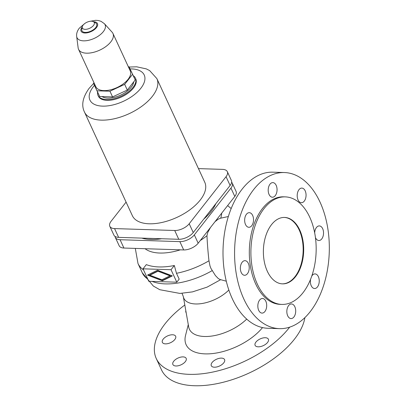 <?xml version="1.0" encoding="UTF-8"?>
<svg xmlns="http://www.w3.org/2000/svg" width="406" height="406" viewBox="0 0 406 406"><rect width="100%" height="100%" fill="white"/><g stroke="black" fill="none" stroke-linecap="round" stroke-linejoin="round"><path stroke-width="0.61" d="M211.775 208.892A46.974 23.807 155.2 0 1 210.638 210.404A46.974 23.807 155.2 0 1 209.405 211.917M152.737 238.459A46.974 23.807 155.2 0 1 148.18 238.312M304.886 317.609A78.089 39.58 155.2 0 1 294.487 339.132A78.089 39.58 155.2 0 1 220.823 382.838A78.089 39.58 155.2 0 1 161.527 369.907L156.264 358.518A78.089 39.58 155.2 0 1 165.075 323.785A78.089 39.58 155.2 0 1 184.806 305.013M289.686 327.145A78.089 39.58 155.2 0 1 289.224 327.738A78.089 39.58 155.2 0 1 215.561 371.444A78.089 39.58 155.2 0 1 156.264 358.518M262.525 327.596A45.193 22.903 155.2 0 1 212.049 353.616A45.193 22.903 155.2 0 1 185.547 335.422L188.277 324.592M246.701 319.101A35.723 18.108 155.2 0 1 211.511 336.092A35.723 18.108 155.2 0 1 188.694 326.947L183.309 296.537A27.786 14.083 155.2 0 0 201.356 303.612A27.786 14.083 155.2 0 0 228.842 290.026M226.289 281.191L219.961 279.48L218.296 278.557L215.408 275.552L210.927 268.386L210.009 265.966L208.968 260.779A54.83 27.791 155.2 0 1 176.483 273.299L179.183 279.15L176.798 282.195L171.027 269.716L143.029 268.823L148.799 281.302L176.798 282.195M215.825 203.721A46.974 23.807 155.2 0 1 211.12 211.445A46.974 23.807 155.2 0 1 203.787 219.088M221.676 213.196A43.635 22.117 155.2 0 1 220.697 218.179L218.164 219.194L215.033 221.681M253.714 189.49A78.089 47.335 -88.2 0 1 284.433 172.545A78.089 47.335 -88.2 0 1 327.307 225.584A78.089 47.335 -88.2 0 1 310.184 311.701A78.089 47.335 -88.2 0 1 279.46 328.647A78.089 47.335 -88.2 0 1 236.591 275.608A78.089 47.335 -88.2 0 1 253.714 189.49M279.46 328.647L267.894 328.276A78.089 47.335 -88.2 0 1 225.02 275.243A78.089 47.335 -88.2 0 1 242.143 189.12A78.089 47.335 -88.2 0 1 272.862 172.18L284.433 172.545M302.983 292.746A53.8 32.612 -88.2 0 1 281.82 304.419A53.8 32.612 -88.2 0 1 252.283 267.879A53.8 32.612 -88.2 0 1 264.078 208.547A53.8 32.612 -88.2 0 1 285.245 196.874A53.8 32.612 -88.2 0 1 314.782 233.414A53.8 32.612 -88.2 0 1 302.983 292.746M281.82 304.419L280.236 304.368A53.8 32.612 -88.2 0 1 250.7 267.828A53.8 32.612 -88.2 0 1 262.494 208.496A53.8 32.612 -88.2 0 1 283.662 196.824L285.245 196.874M284.327 217.428A33.231 20.143 -88.2 0 1 302.343 240.19A33.231 20.143 -88.2 0 1 295.02 276.633A33.231 20.143 -88.2 0 1 282.211 283.845M271.518 224.645A33.231 20.143 -88.2 0 1 284.591 217.433A33.231 20.143 -88.2 0 1 302.835 240.002A33.231 20.143 -88.2 0 1 295.548 276.648A33.231 20.143 -88.2 0 1 282.474 283.86A33.231 20.143 -88.2 0 1 264.23 261.291A33.231 20.143 -88.2 0 1 271.518 224.645M220.697 218.179L228.35 216.52M148.297 274.72L162.786 280.277L171.951 275.76M149.885 275.192L150.306 274.654L158.355 270.69L170.363 275.293L169.941 275.831L157.934 271.223L149.885 275.192L161.892 279.795L169.941 275.831M143.029 268.823L146.322 264.616A53.069 26.897 -24.8 0 0 174.326 265.509L176.483 273.299M210.47 227.502L207.71 232.547L206.974 235.703C207.314 243.559 207.979 251.923 208.968 260.779M255.937 342.085A7.308 3.705 155.2 0 1 262.834 337.995A7.308 3.705 155.2 0 1 268.381 339.203A7.308 3.705 155.2 0 1 267.559 342.456A7.308 3.705 155.2 0 1 260.662 346.546A7.308 3.705 155.2 0 1 255.11 345.339A7.308 3.705 155.2 0 1 255.937 342.085M212.13 362.477A7.308 3.705 155.2 0 1 219.022 358.386A7.308 3.705 155.2 0 1 224.574 359.594A7.308 3.705 155.2 0 1 223.752 362.847A7.308 3.705 155.2 0 1 216.855 366.938A7.308 3.705 155.2 0 1 211.303 365.73A7.308 3.705 155.2 0 1 212.13 362.477M173.717 361.254A7.308 3.705 155.2 0 1 180.614 357.163A7.308 3.705 155.2 0 1 186.161 358.371A7.308 3.705 155.2 0 1 185.339 361.624A7.308 3.705 155.2 0 1 178.442 365.715A7.308 3.705 155.2 0 1 172.89 364.507A7.308 3.705 155.2 0 1 173.717 361.254M163.202 339.132A7.308 3.705 155.2 0 1 170.099 335.041A7.308 3.705 155.2 0 1 175.646 336.249A7.308 3.705 155.2 0 1 174.824 339.502A7.308 3.705 155.2 0 1 167.927 343.593A7.308 3.705 155.2 0 1 162.375 342.385A7.308 3.705 155.2 0 1 163.202 339.132M186.176 312.732A7.308 3.705 155.2 0 1 185.918 312.326A7.308 3.705 155.2 0 1 185.831 310.793M305.19 190.856A7.308 4.43 -88.2 0 1 305.535 198.641A7.308 4.43 -88.2 0 1 301.394 202.711A7.308 4.43 -88.2 0 1 298.065 199.95A7.308 4.43 -88.2 0 1 297.72 192.165A7.308 4.43 -88.2 0 1 301.861 188.095A7.308 4.43 -88.2 0 1 305.19 190.856M314.68 232.877A7.308 4.43 -88.2 0 1 319.334 225.909A7.308 4.43 -88.2 0 1 322.663 228.669A7.308 4.43 -88.2 0 1 323.009 236.454A7.308 4.43 -88.2 0 1 318.867 240.525A7.308 4.43 -88.2 0 1 315.538 237.764A7.308 4.43 -88.2 0 1 315.432 237.52M311.772 276.055A7.308 4.43 -88.2 0 1 315.041 273.903A7.308 4.43 -88.2 0 1 318.37 276.664A7.308 4.43 -88.2 0 1 318.72 284.449A7.308 4.43 -88.2 0 1 314.579 288.519A7.308 4.43 -88.2 0 1 311.25 285.758A7.308 4.43 -88.2 0 1 310.575 279.267M287.707 315.817A7.308 4.43 -88.2 0 1 287.362 308.032A7.308 4.43 -88.2 0 1 291.498 303.962A7.308 4.43 -88.2 0 1 294.827 306.723A7.308 4.43 -88.2 0 1 295.177 314.508A7.308 4.43 -88.2 0 1 291.036 318.578A7.308 4.43 -88.2 0 1 287.707 315.817M258.703 310.336A7.308 4.43 -88.2 0 1 258.358 302.551A7.308 4.43 -88.2 0 1 262.499 298.481A7.308 4.43 -88.2 0 1 265.828 301.242A7.308 4.43 -88.2 0 1 266.174 309.027A7.308 4.43 -88.2 0 1 262.032 313.097A7.308 4.43 -88.2 0 1 258.703 310.336M248.355 263.428A7.308 4.43 -88.2 0 1 248.7 271.213A7.308 4.43 -88.2 0 1 244.559 275.283A7.308 4.43 -88.2 0 1 241.23 272.522A7.308 4.43 -88.2 0 1 240.885 264.737A7.308 4.43 -88.2 0 1 245.026 260.667A7.308 4.43 -88.2 0 1 248.355 263.428M252.649 215.434A7.308 4.43 -88.2 0 1 252.994 223.219A7.308 4.43 -88.2 0 1 248.853 227.289A7.308 4.43 -88.2 0 1 245.523 224.528A7.308 4.43 -88.2 0 1 245.178 216.743A7.308 4.43 -88.2 0 1 249.32 212.673A7.308 4.43 -88.2 0 1 252.649 215.434M276.187 185.375A7.308 4.43 -88.2 0 1 276.537 193.16A7.308 4.43 -88.2 0 1 272.396 197.225A7.308 4.43 -88.2 0 1 269.066 194.469A7.308 4.43 -88.2 0 1 268.721 186.679A7.308 4.43 -88.2 0 1 272.862 182.614A7.308 4.43 -88.2 0 1 276.187 185.375M115.06 236.419A11.297 5.725 -24.8 0 0 115.324 237.434A11.297 5.725 -24.8 0 0 120.074 239.723L179.843 241.626A11.297 5.725 -24.8 0 0 194.332 234.881L230.958 188.11A11.297 5.725 -24.8 0 0 232.237 183.086A11.297 5.725 -24.8 0 0 231.633 182.223M161.659 238.743A46.974 23.807 155.2 0 1 141.78 238.109M162.364 280.815L147.5 275.116L157.462 270.203L172.327 275.907L162.364 280.815L162.786 280.277M171.027 269.716L174.326 265.509M232.237 183.086L236.079 191.404A11.297 5.725 155.2 0 1 234.805 196.428L198.174 243.204A11.297 5.725 155.2 0 1 183.69 249.944L123.921 248.041A11.297 5.725 155.2 0 1 119.166 245.752L115.324 237.434M157.934 271.223L158.355 270.69M227.33 171.667L231.384 180.452A11.297 5.725 155.2 0 1 230.111 185.476L193.251 232.542A11.297 5.725 155.2 0 1 178.767 239.286L118.623 237.373A11.297 5.725 155.2 0 1 113.873 235.079L109.813 226.299A11.297 5.725 -24.8 0 0 114.563 228.588L174.707 230.501A11.297 5.725 -24.8 0 0 189.191 223.762L226.051 176.691A11.297 5.725 -24.8 0 0 227.33 171.667A11.297 5.725 -24.8 0 0 222.574 169.378L198.463 168.612M126.088 202.117L111.087 221.275A11.297 5.725 -24.8 0 0 109.813 226.299M93.568 83.504L89.051 88.422C82.672 97.364 81.149 105.24 84.473 112.051L132.371 215.708A39.874 20.209 -24.8 0 0 162.649 222.31A39.874 20.209 -24.8 0 0 200.27 199.991A39.874 20.209 -24.8 0 0 204.766 182.258L156.868 78.597L149.657 70.593L146.292 68.883L136.705 66.812L129.149 67.031M97.562 92.071A20.604 10.444 -24.8 0 0 98.003 95.385L98.364 96.166A20.604 10.444 -24.8 0 0 114.01 99.577A20.604 10.444 -24.8 0 0 133.447 88.046A20.604 10.444 -24.8 0 0 135.771 78.881L135.411 78.104A20.604 10.444 -24.8 0 0 133.229 75.653M98.003 95.385A20.604 10.444 -24.8 0 0 113.65 98.795A20.604 10.444 -24.8 0 0 133.087 87.265A20.604 10.444 -24.8 0 0 135.411 78.104M133.706 81.885A18.275 9.262 155.2 0 1 131.234 87.204A18.275 9.262 155.2 0 1 102.048 96.577M99.668 96.501L93.507 83.372L97.039 90.807L109.95 91.218L124.672 84.367L132.584 74.262L135.218 79.957L127.306 90.061L112.579 96.912L99.668 96.501L97.039 90.807M124.672 84.367L127.306 90.061M109.95 91.218L112.579 96.912M132.584 74.262L129.052 66.828L128.362 66.807M93.994 82.748L93.507 83.372M84.666 23.599L79.261 28.247C77.17 31.023 76.313 33.779 76.678 36.51L78.14 47.867A18.94 9.602 -24.8 0 0 78.561 49.339L95.852 86.762A18.94 9.602 -24.8 0 0 110.234 89.899A18.94 9.602 -24.8 0 0 128.103 79.297A18.94 9.602 -24.8 0 0 130.24 70.872L112.949 33.449A18.94 9.602 -24.8 0 0 112.097 32.175L104.398 23.705L101.048 21.325L98.374 20.523L95.73 20.3L89.386 21.416M78.561 49.339A18.94 9.602 -24.8 0 0 92.944 52.475A18.94 9.602 -24.8 0 0 110.808 41.874A18.94 9.602 -24.8 0 0 112.949 33.449M82.24 26.832L81.779 29.303A8.095 4.101 -24.8 0 0 86.808 32.333A8.095 4.101 -24.8 0 0 95.709 27.578A8.095 4.101 -24.8 0 0 95.603 22.914L93.421 21.67A6.547 3.319 -24.8 0 0 83.098 25.106A6.547 3.319 -24.8 0 0 82.24 26.832A6.547 3.319 -24.8 0 0 86.311 29.283A6.547 3.319 -24.8 0 0 93.507 25.436A6.547 3.319 -24.8 0 0 93.421 21.67M143.516 269.868A54.83 27.791 155.2 0 1 138.004 263.55L135.305 248.406M212.11 270.665A54.83 27.791 155.2 0 1 152.164 281.414M147.779 279.1A54.83 27.791 155.2 0 1 142.273 272.781L138.004 263.55M206.974 235.703A43.635 22.117 155.2 0 1 200.285 240.504M180.31 249.837A43.635 22.117 155.2 0 1 145.074 248.716M179.843 241.626L183.69 249.944M194.332 234.881L198.174 243.204M230.958 188.11L234.805 196.428M120.074 239.723L123.921 248.041M230.111 185.476L226.051 176.691M193.251 232.542L189.191 223.762M178.767 239.286L174.707 230.501M118.623 237.373L114.563 228.588M84.473 112.051A39.874 20.209 -24.8 0 0 114.756 118.653A39.874 20.209 -24.8 0 0 152.372 96.334A39.874 20.209 -24.8 0 0 156.868 78.597M94.436 85.392A29.907 15.159 -24.8 0 0 93.294 86.767A29.907 15.159 -24.8 0 0 102.5 106.128A29.907 15.159 -24.8 0 0 140.841 88.28A29.907 15.159 -24.8 0 0 130.042 68.908M76.678 36.51A15.458 7.836 -24.8 0 0 87.645 40.504A15.458 7.836 -24.8 0 0 103.342 31.617A15.458 7.836 -24.8 0 0 104.398 23.705M82.21 26.989A9.039 4.583 -24.8 0 0 82.088 27.146A9.039 4.583 -24.8 0 0 84.869 32.998A9.039 4.583 -24.8 0 0 96.461 27.603A9.039 4.583 -24.8 0 0 93.563 21.746M182.03 293.35L183.309 296.537M227.634 205.583L231.171 208.562M220.671 279.668L207.116 287.123L192.485 291.884L179.949 293.431L159.761 289.701L153.326 286.032L142.273 272.781"/></g></svg>
